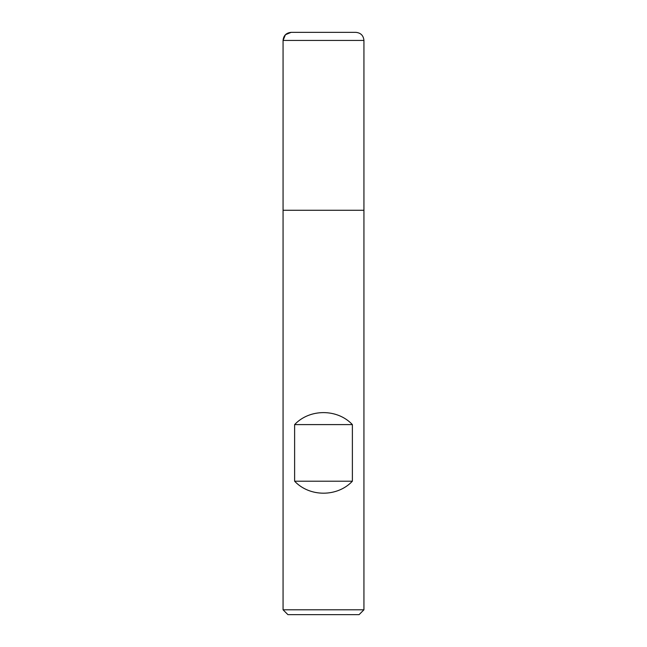 <?xml version="1.0" encoding="UTF-8"?>
<svg xmlns="http://www.w3.org/2000/svg" width="647" height="647" viewBox="0 0 647 647"><rect width="100%" height="100%" fill="white"/><g stroke="black" fill="none" stroke-linecap="round" stroke-linejoin="round"><path stroke-width="0.97" d="M283.062 609.798L363.938 609.798L363.938 210.275L283.062 210.275L283.062 609.798L287.915 614.65L359.085 614.65L363.938 609.798M323.5 32.35L291.15 32.35L285.432 34.72L283.062 40.438L283.062 210.275L363.938 210.275L363.938 40.438L283.062 40.438L283.062 210.275L323.5 210.275M294.62 481.206C309.622 497.187 337.378 497.187 352.38 481.206L352.38 424.594C337.378 408.613 309.622 408.613 294.62 424.594L294.62 481.206L352.38 481.206M294.62 424.594L352.38 424.594M355.85 32.35L291.15 32.35L355.85 32.35C360.759 32.827 363.46 35.528 363.938 40.438M283.062 40.438C283.54 35.528 286.241 32.827 291.15 32.35"/></g></svg>
